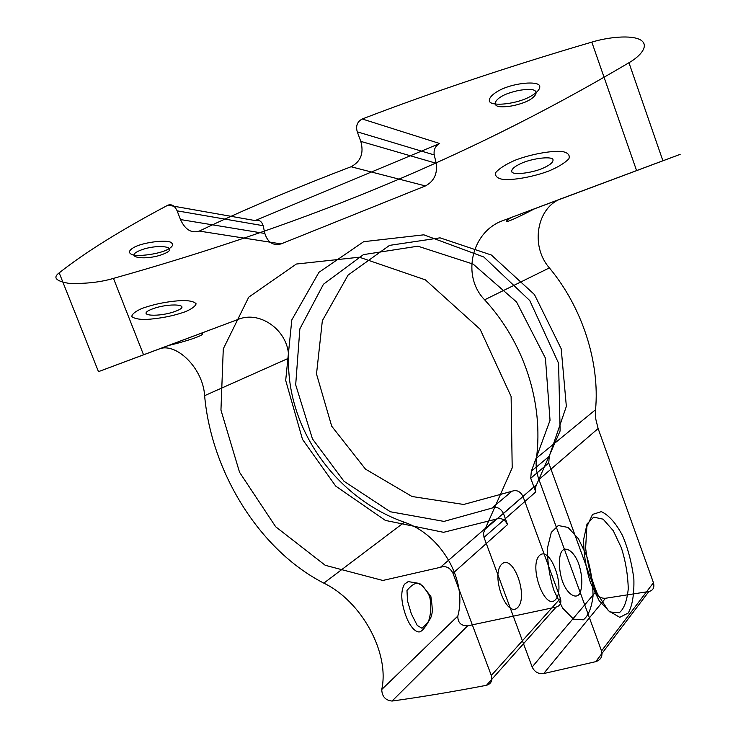 <?xml version="1.0" encoding="UTF-8"?>
<svg xmlns="http://www.w3.org/2000/svg" width="738" height="738" viewBox="0 0 738 738"><rect width="100%" height="100%" fill="white"/><g stroke="black" fill="none" stroke-linecap="round" stroke-linejoin="round"><path stroke-width="1.11" d="M535.733 491.951L535.244 488.058L536.591 484.617L484.986 529.34L483.482 533.131L484.008 537.384L535.733 491.951L530.723 478.261L548.74 463.012L595.667 591.959L532.153 666.977L484.008 537.384M517.845 607.365C528.703 595.981 513.03 553.528 501.794 564.1C490.253 574.893 506.775 619.256 517.845 607.365M381.749 689.495C389.885 652.613 361.269 601.046 323.825 583.14L404.387 522.236C441.924 535.133 467.486 580.815 457.818 616.073L381.749 689.495C381.98 696.487 385.421 700.344 392.062 701.054C421.204 697.013 452.68 691.764 486.49 685.298C491.093 683.886 492.707 680.611 491.314 675.491L560.419 598.38L523.021 496.508L503.445 513.482L507.541 524.58L452.966 573.251C449.977 567.513 445.789 565.539 440.392 567.319L496.028 519.155C500.991 517.495 504.829 519.303 507.541 524.58M484.626 299.812C524.118 342.487 543.694 403.049 536.443 458.15L595.548 409.719C599.966 362.349 582.291 307.423 549.376 267.894L484.626 299.812C461.093 275.717 471.647 230.957 503.703 220.321L680.141 154.362L662.899 160.773L628.96 62.73C456.647 164.851 288.078 229.186 113.468 278.392C100.479 282.23 85.636 283.89 68.948 283.364C55.913 281.123 52.656 277.617 59.188 272.866C84.953 252.488 121.189 229.924 167.904 205.173L255.136 220.579C259.038 219.5 261.704 221.206 263.152 225.699L264.859 233.466C267.728 242.498 273.143 245.975 281.086 243.9L199.297 231.086C191.391 233.512 185.127 229.666 180.487 219.555L264.859 233.466M536.443 458.15C535.567 465.355 536.397 472.477 538.934 479.525L601.525 650.925L653.453 582.725C654.68 587.503 653.158 590.437 648.886 591.516L605.52 598.26C601.055 598.546 597.762 596.442 595.667 591.959M357.266 131.834L434.23 154.934C433.501 149.731 435.309 145.921 439.654 143.513L362.257 118.984C357.266 121.641 355.596 125.921 357.266 131.834L360.79 141.382C364.055 153.153 360.808 161.604 351.048 166.751L425.429 185.93C434.045 181.29 437.634 173.744 436.213 163.282L360.79 141.382M323.825 583.14C258.494 549.662 211.225 470.909 204.62 395.679L288.558 358.253C289.702 331.759 260.606 309.739 237.913 319.499L98.477 371.648L59.188 272.866M237.913 319.499L158.559 349.231C175.201 341.51 202.996 367.524 204.62 395.679M538.934 479.525L598.112 428.547L595.797 419.156L595.548 409.719M534.893 208.614C512.661 220.247 498.39 225.976 511.111 217.544L561.784 198.513C537.144 206.612 529.755 245.597 549.376 267.894M532.153 666.977C534.543 671.967 538.389 674.163 543.675 673.563L595.732 661.663C600.926 659.883 602.863 656.303 601.525 650.925M503.445 513.482C500.687 508.15 496.812 506.369 491.831 508.141L511.877 491.277C516.655 489.58 520.364 491.324 523.021 496.508M362.257 118.984C432.486 92.047 509.008 66.429 591.811 42.121C607.18 37.361 631.396 34.437 640.759 40.055C649.846 45.765 639.966 56.466 628.96 62.73M440.392 567.319L382.819 580.465L325.246 565.308L275.68 526.766L239.536 472.246L220.948 410.088L223.282 348.853L248.724 297.165L296.344 264.038L359.351 257.202L425.411 279.868L480.115 329.249L511.111 396.463L512.2 467.892L484.986 529.34M406.048 616.248C408.815 623.776 414.193 632.171 419.258 631.931C421.73 631.553 424.765 628.195 428.354 621.839C430.918 614.33 431.444 606.35 429.94 597.918C428.907 593.712 425.512 588.915 419.747 583.5L408.188 581.59L404.498 584.192C400.411 591.304 400.928 601.987 406.048 616.248M255.136 220.579L439.654 143.513M505.945 94.224C515.502 90.553 524.192 89.021 532.006 89.621C539.644 90.866 536.046 97.573 525.041 102.158C515.779 105.682 507.292 107.195 499.58 106.687C491.84 105.626 494.709 99.012 505.945 94.224M548.629 171.096C534.247 176.483 515.078 180.21 503.574 179.509C497.596 178.568 494.921 176.308 495.539 172.747C499.239 168.448 505.816 164.26 515.262 160.174C530.281 154.417 550.751 150.487 562.236 151.502C567.983 152.674 570.188 155.118 568.869 158.845C564.588 163.172 557.845 167.249 548.629 171.096M628.222 613.038L619.754 617.337L608.389 610.713L597.503 594.035C591.682 580.52 587.725 565.207 585.631 548.094L586.848 526.628L592.54 514.423L601.35 511.646C608.896 515.17 615.981 523.196 622.595 535.714C627.955 548.389 631.71 562.771 633.868 578.869C634.256 594.385 632.374 605.778 628.222 613.038M539.441 555.548C550.142 544.976 565.926 588.121 555.613 599.542C545.096 611.479 528.454 566.35 539.441 555.548M548.74 463.012L549.256 456.269L566.35 406.38L561.203 348.779L534.46 294.563L491.342 255.016L440.051 237.839L389.544 245.376L348.096 275.071L322.349 320.698L316.51 374.018L331.713 426.204L365.458 469.1L412.025 496.499L463.676 504.469L511.877 491.277M562.522 581.507C559.1 571.636 558.334 559.09 561.074 552.559C564.598 544.967 574.026 550.816 578.73 563.86C582.199 574.764 582.725 584.256 580.336 592.337C577.051 600.28 567.448 595.003 562.522 581.507M549.256 456.269L531.342 471.231L530.723 478.261M180.487 219.555L177.129 210.847C174.777 205.782 171.696 203.891 167.904 205.173M392.062 701.054L467.615 625.842C461.001 625.889 457.735 622.641 457.818 616.073M288.558 358.253C286.768 430.051 337.294 498.75 404.387 522.236M199.297 231.086C242.387 210.385 292.977 188.946 351.048 166.751M185.229 311.759C172.941 316.067 159.676 318.65 145.432 319.508C138.513 319.443 133.956 318.438 131.751 316.501C132.13 313.964 135.534 311.279 141.964 308.447C154.796 303.89 168.55 301.224 183.245 300.467C190.118 300.652 194.408 301.768 196.114 303.816C195.247 306.399 191.622 309.047 185.229 311.759M541.609 168.799C550.188 165.155 553.934 161.936 552.854 159.15C550.354 156.401 534.211 158.144 522.836 162.655C514.183 166.419 510.585 169.648 512.043 172.332C514.93 174.897 530.539 173.126 541.609 168.799M503.703 220.321L511.111 217.544M281.086 243.9L425.429 185.93M560.419 598.38C561.636 602.928 560.207 605.833 556.129 607.079L486.49 685.298M168.55 345.485C191.64 340.052 208.31 333.475 200.884 333.373M176.059 311.058C193.319 304.443 169.14 302.368 151.733 309.194C134.75 315.965 159.371 317.626 176.059 311.058M502.633 88.772C492.947 93.117 487.292 98.883 490.004 102.158C493.74 105.986 512.707 104.242 526.01 98.615C535.493 94.464 541.581 88.754 539.321 85.294C536.148 81.171 516.379 82.84 502.633 88.772M554.035 590.751L562.67 608.177L573.527 619.127L583.288 619.819C588.26 616.064 591.516 608.13 593.048 596.027C592.835 581.895 590.649 568.361 586.47 555.428L578.426 538.74L568.066 527.449L558.288 525.539L551.295 532.366L547.458 548.02C547.384 562.679 549.579 576.922 554.035 590.751M491.831 508.141L443.972 521.406L390.337 511.757L343.991 481.259L312.442 438.861L295.689 384.83L299.859 328.862L323.456 284.241L363.419 254.628L417.902 246.188L473.159 264.121L516.563 301.999L545.428 358.151L550.031 420.319L531.342 471.231M452.966 573.251L491.314 675.491M263.152 225.699L177.129 210.847M139.537 250.634C156.742 243.337 181.068 246.769 164.011 253.817C147.517 260.828 122.748 257.876 139.537 250.634M536.591 484.617L560.124 430.946L558.592 363.271L529.764 300.56L483.851 257.027L423.843 234.822L363.696 241.677L318.945 272.322L291.814 319.895L285.689 380.411L302.506 439.387L335.716 486.102L385.384 520.419L443.584 532.319L496.028 519.155M662.899 160.773L561.784 198.513M98.477 371.648L158.559 349.231M636.608 170.653L591.811 42.121M143.532 354.775L113.468 278.392M411.343 613.868L407.505 600.889L406.979 590.492C412.302 584.127 416.518 582.014 419.618 584.164L422.348 585.566L430.844 596.387C432.413 606.571 432.662 612.715 431.573 614.809C431.278 618.25 428.077 622.734 421.988 628.259L417.265 625.455L411.343 613.868M543.675 673.563L605.52 598.26M135.94 246.381C128.864 249.859 127.609 252.636 132.194 254.721C138.458 256.639 156.318 254.416 165.865 250.376C172.978 246.999 174.426 244.223 170.22 242.027C164.27 239.933 145.681 242.165 135.94 246.381M648.886 591.516L595.732 661.663M434.23 154.934L436.213 163.282M590.603 583.038L599.191 600.76L609.837 611.95L619.247 612.752C623.979 609.007 626.986 601.018 628.269 588.795C627.844 574.496 625.52 560.797 621.295 547.67L613.278 530.714L603.13 519.174L593.675 517.126L587.042 523.943L583.592 539.727C583.749 554.561 586.083 568.998 590.603 583.038M653.453 582.725L598.112 428.547M556.129 607.079L467.615 625.842"/></g></svg>
